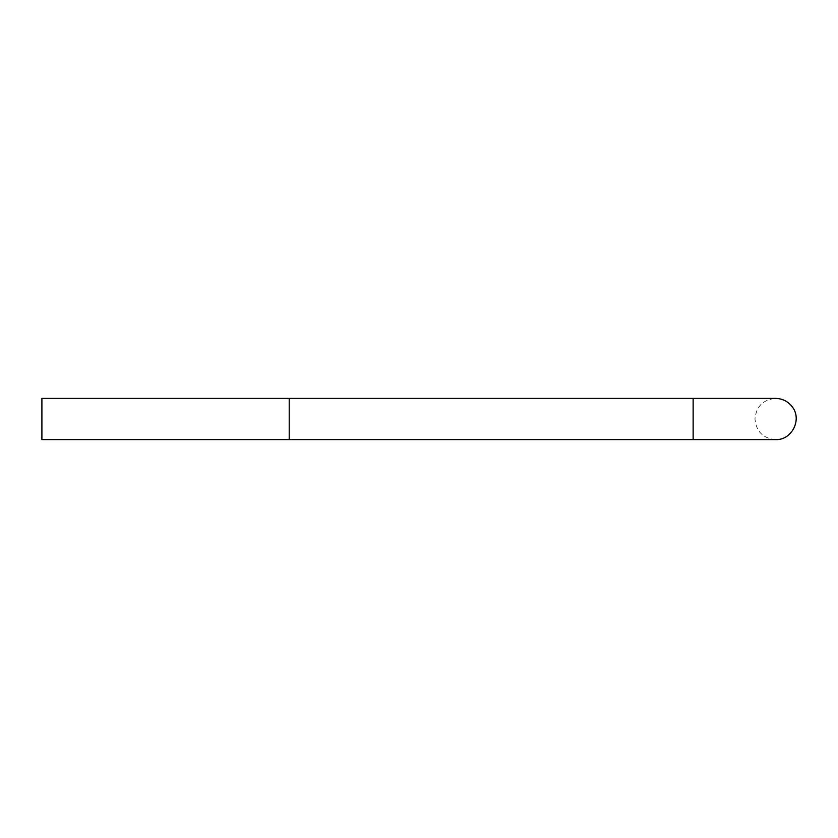<?xml version="1.0" encoding="UTF-8"?>
<svg xmlns="http://www.w3.org/2000/svg" width="838" height="838" viewBox="0 0 838 838"><rect width="100%" height="100%" fill="white"/><g stroke="black" fill="none" stroke-linecap="round" stroke-linejoin="round"><path stroke-width="0.63" stroke-dasharray="4.19 3.14" d="M41.9 419L41.9 439.604L41.9 398.396L41.9 439.604L289.204 439.604L289.204 398.396L289.204 439.604L289.204 398.396L41.9 398.396L41.9 419M289.204 439.604L693.141 439.604L693.141 398.396L693.141 419L693.141 398.396L289.204 398.396M775.579 439.604C763.062 438.389 756.19 431.518 754.975 419C756.19 406.482 763.062 399.611 775.579 398.396L693.141 398.396"/><path stroke-width="1.26" d="M289.204 398.396L289.204 439.604L41.9 439.604L41.9 398.396L693.141 398.396L693.141 439.604L775.579 439.604C791.952 440.432 802.553 419.063 791.994 406.524C787.793 401.255 782.315 398.542 775.579 398.396L693.141 398.396M289.204 439.604L775.579 439.604"/></g></svg>
